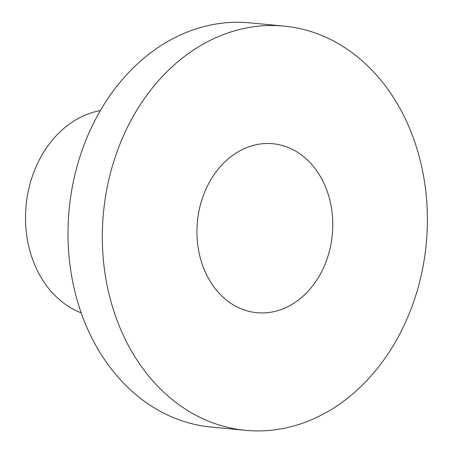 <?xml version="1.0" encoding="UTF-8"?>
<svg xmlns="http://www.w3.org/2000/svg" width="453" height="453" viewBox="0 0 453 453"><rect width="100%" height="100%" fill="white"/><g stroke="black" fill="none" stroke-linecap="round" stroke-linejoin="round"><path stroke-width="0.68" d="M263.527 143.658A84.858 67.763 95.4 0 0 197.004 227.649A84.858 67.763 95.4 0 0 256.857 312.7A84.858 67.763 95.4 0 0 332.321 234.603A84.858 67.763 95.4 0 0 272.853 143.737A84.858 67.763 95.4 0 0 263.527 143.658M100.362 110.589A104.122 83.148 95.4 0 0 26.098 205.617A104.122 83.148 95.4 0 0 81.217 312.893M283.991 26.081L249.671 22.837A203.035 162.14 95.4 0 0 227.361 22.65A203.035 162.14 95.4 0 0 68.188 223.618A203.035 162.14 95.4 0 0 211.409 427.1L245.724 430.35A203.035 162.14 95.4 0 0 426.273 243.499A203.035 162.14 95.4 0 0 283.991 26.081A203.035 162.14 95.4 0 0 261.675 25.9A203.035 162.14 95.4 0 0 102.508 226.862A203.035 162.14 95.4 0 0 245.724 430.35"/></g></svg>
